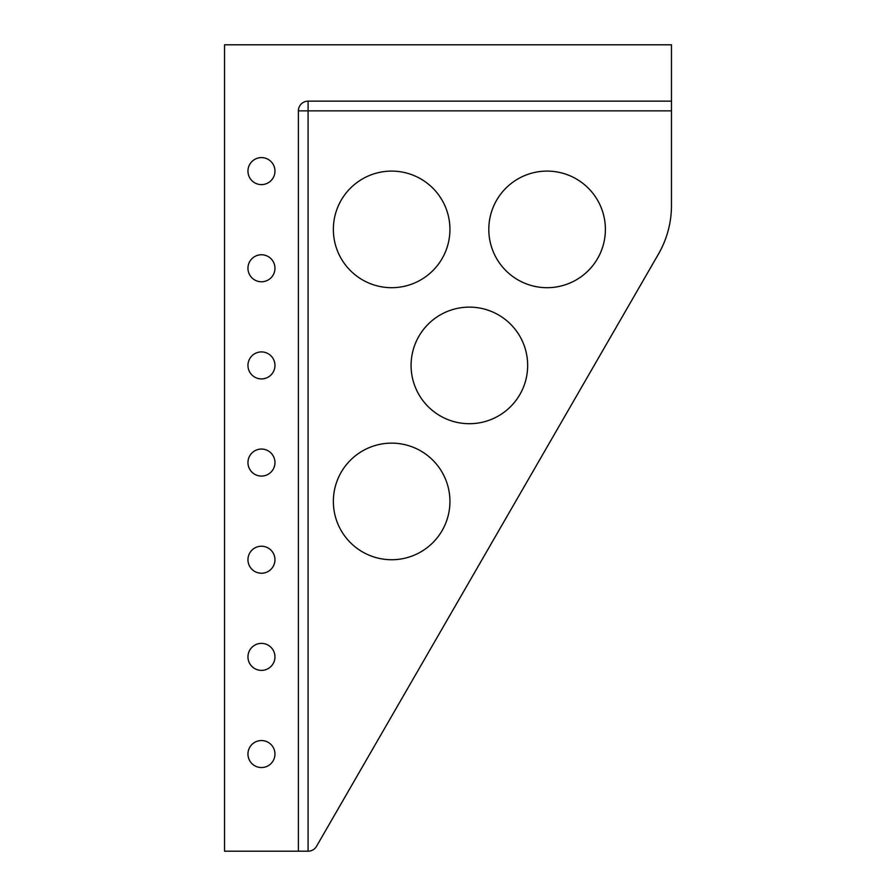 <?xml version="1.0" encoding="UTF-8"?>
<svg xmlns="http://www.w3.org/2000/svg" width="896" height="896" viewBox="0 0 896 896"><rect width="100%" height="100%" fill="white"/><g stroke="black" fill="none" stroke-linecap="round" stroke-linejoin="round"><path stroke-width="1.34" d="M411.085 365.422A58.296 58.296 0 0 0 469.37 423.707A58.296 58.296 0 0 0 527.666 365.422A58.296 58.296 0 0 0 469.37 307.126A58.296 58.296 0 0 0 411.085 365.422M488.802 229.398A58.296 58.296 0 0 0 547.098 287.694A58.296 58.296 0 0 0 605.394 229.398A58.296 58.296 0 0 0 547.098 171.102A58.296 58.296 0 0 0 488.802 229.398M333.357 229.398A58.296 58.296 0 0 0 391.653 287.694A58.296 58.296 0 0 0 449.938 229.398A58.296 58.296 0 0 0 391.653 171.102A58.296 58.296 0 0 0 333.357 229.398M333.357 501.435A58.296 58.296 0 0 0 391.653 559.731A58.296 58.296 0 0 0 449.938 501.435A58.296 58.296 0 0 0 391.653 443.139A58.296 58.296 0 0 0 333.357 501.435M274.96 171.102A13.507 13.507 0 0 1 261.464 184.61A13.507 13.507 0 0 1 247.957 171.102A13.507 13.507 0 0 1 261.464 157.595A13.507 13.507 0 0 1 274.96 171.102M274.96 365.422A13.507 13.507 0 0 1 261.464 378.918A13.507 13.507 0 0 1 247.957 365.422A13.507 13.507 0 0 1 261.464 351.915A13.507 13.507 0 0 1 274.96 365.422M274.96 559.731A13.507 13.507 0 0 1 261.464 573.238A13.507 13.507 0 0 1 247.957 559.731A13.507 13.507 0 0 1 261.464 546.224A13.507 13.507 0 0 1 274.96 559.731M274.96 754.04A13.507 13.507 0 0 1 261.464 767.547A13.507 13.507 0 0 1 247.957 754.04A13.507 13.507 0 0 1 261.464 740.544A13.507 13.507 0 0 1 274.96 754.04M274.96 656.891A13.507 13.507 0 0 1 261.464 670.387A13.507 13.507 0 0 1 247.957 656.891A13.507 13.507 0 0 1 261.464 643.384A13.507 13.507 0 0 1 274.96 656.891M274.96 462.571A13.507 13.507 0 0 1 261.464 476.078A13.507 13.507 0 0 1 247.957 462.571A13.507 13.507 0 0 1 261.464 449.064A13.507 13.507 0 0 1 274.96 462.571M274.96 268.262A13.507 13.507 0 0 1 261.464 281.77A13.507 13.507 0 0 1 247.957 268.262A13.507 13.507 0 0 1 261.464 254.755A13.507 13.507 0 0 1 274.96 268.262M580.731 101.147L548.442 101.147M298.379 851.2L298.379 110.869A9.71 9.71 0 0 1 308.09 101.147L671.462 101.147L671.462 205.52A97.16 97.16 0 0 1 658.448 254.094L316.512 846.339A9.71 9.71 0 0 1 308.09 851.2L224.538 851.2L224.538 44.8L671.462 44.8L671.462 101.147M308.09 851.2L308.09 110.869L298.379 110.869M671.462 110.869L308.09 110.869L308.09 101.147"/></g></svg>
